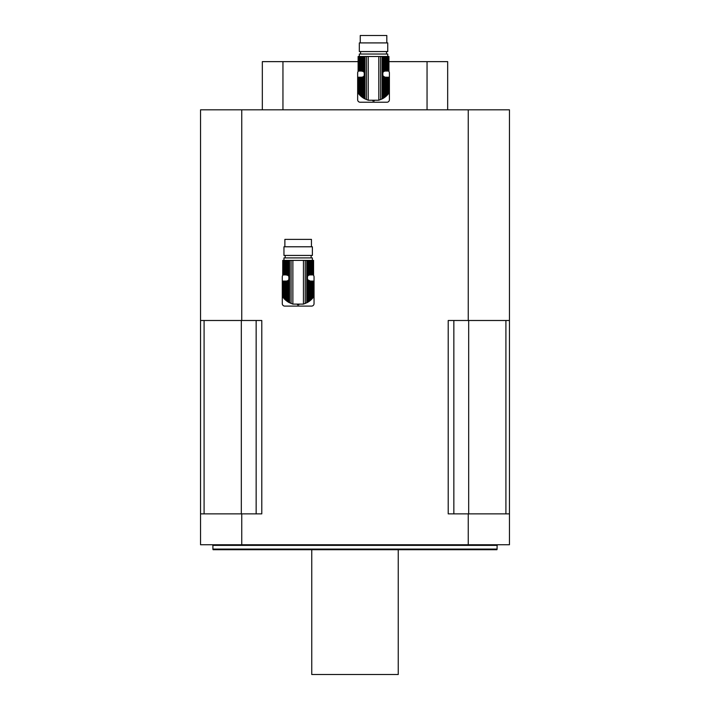 <?xml version="1.0" encoding="UTF-8"?>
<svg xmlns="http://www.w3.org/2000/svg" width="710" height="710" viewBox="0 0 710 710"><rect width="100%" height="100%" fill="white"/><g stroke="black" fill="none" stroke-linecap="round" stroke-linejoin="round"><path stroke-width="1.06" d="M283.973 298.502L283.973 281.08L284.541 281.08L284.541 299.105L283.139 297.49L283.485 281.08L282.873 281.08L282.749 296.975L283.139 281.08M282.722 296.94L282.749 281.08L282.873 297.153M283.973 281.08L283.485 281.08M284.541 299.105L285.251 299.806L285.251 281.08L284.541 281.08M285.251 299.806L286.006 300.463L286.006 281.08L285.251 281.08M286.006 300.463L286.92 301.182L286.92 281L286.006 281.08M282.749 260.384L282.722 274.903L282.749 260.384L282.873 274.903L283.139 260.384L283.485 274.903L283.973 274.903L283.973 260.384L284.541 260.384L284.541 274.903L285.251 274.903L285.251 260.384L286.006 260.384L286.006 274.903L287.843 275.347L288.872 276.376L288.872 279.607L287.843 280.627L287.843 301.821L286.92 301.182M287.843 280.627L286.92 281M287.843 301.821L288.872 302.442L288.872 279.607A3.088 3.088 0 0 1 286.76 281.036L286.76 281.036M309.56 281.036L309.56 281.036A3.088 3.088 0 0 1 307.448 279.607L307.448 276.376L308.477 275.347L308.477 260.384L286.006 260.384M298.821 304.847A14.644 14.644 0 0 1 297.499 304.847M311.069 299.806L312.347 298.502L312.347 281.08L311.069 281.08L311.069 299.806L310.314 300.463L310.314 281.08L307.448 279.607L307.448 302.442L308.477 301.821L308.477 280.627M311.788 299.105L311.788 281.08M312.347 298.502L312.835 297.925L312.835 281.08L312.347 281.08M313.19 281.08L313.571 296.975L312.835 297.925L312.835 281.08M313.447 297.153L313.447 281.08M313.598 296.94L313.571 281.08M309.409 281L309.409 301.182L308.477 301.821M309.409 301.182L310.314 300.463M310.314 281.08L311.069 281.08M312.347 274.903L312.835 274.903L312.835 260.384L312.347 260.384L312.347 274.903L311.788 274.903L311.788 260.384L312.347 260.384L312.373 257.908L283.956 257.908L283.956 260.384L283.485 260.384M312.835 260.384L312.844 274.903M313.19 274.903L313.19 260.384M313.447 260.384L313.447 274.903M313.571 274.903L313.571 260.384M284.541 274.903L283.973 274.903M285.251 260.384L284.541 260.384M286.006 274.903L285.251 274.903M286.92 274.974L286.92 260.384M287.843 275.347L287.843 260.384M307.448 302.442L303.454 304.111L292.875 304.111L288.872 302.442M308.477 260.384L309.409 260.384L309.409 274.974L310.314 274.903L310.314 260.384L309.409 260.384M308.477 275.347L309.409 274.974M310.314 260.384L311.069 260.384L311.069 274.903L310.314 274.903M311.069 274.903L311.788 274.903M311.788 260.384L311.069 260.384M312.373 255.44L283.956 255.44L283.956 246.787L312.373 246.787L312.373 255.44M284.879 246.787L284.879 239.377L311.442 239.377L311.442 246.787M313.128 274.903A2.467 2.467 0 0 1 314.042 276.82L314.042 303.632A2.467 2.467 0 0 1 311.566 306.099L284.754 306.099A2.467 2.467 0 0 1 282.287 303.632L282.287 276.82A2.467 2.467 0 0 1 283.192 274.903M359.349 94.625L359.349 77.204L359.908 77.204L359.908 95.229L358.506 93.614L358.861 77.204L358.248 77.204L358.124 93.099L358.506 77.204M358.097 93.063L358.097 77.204L358.248 93.267M359.349 77.204L358.861 77.204M359.908 95.229L360.627 95.93L360.627 77.204L359.908 77.204M360.627 95.93L361.381 96.587L361.381 77.204L360.627 77.204M361.381 96.587L362.286 97.305L362.286 77.124L361.381 77.204M358.248 71.027L358.124 56.507L358.248 71.027L358.506 56.507L358.861 71.027L359.349 71.027L359.349 56.507L359.908 56.507L359.908 71.027L360.627 71.027L360.627 56.507L361.381 56.507L361.381 71.027L363.218 71.47L364.248 72.5L364.248 75.73L363.218 76.751L363.218 97.944L362.286 97.305M363.218 76.751L362.286 77.124M363.218 97.944L364.248 98.566L364.248 75.73A3.088 3.088 0 0 1 362.135 77.159L362.135 77.159M384.935 77.159L384.935 77.159A3.088 3.088 0 0 1 384.776 77.124L382.823 75.73L382.823 72.5L383.853 71.47L383.853 56.507L361.381 56.507M374.197 100.971A14.644 14.644 0 0 1 372.874 100.971M386.444 95.93L387.722 94.625L387.722 77.204L386.444 77.204L386.444 95.93L385.69 96.587L385.69 77.204L384.776 77.124L384.776 97.305L383.853 97.944L383.853 76.751A3.088 3.088 0 0 1 382.823 75.73L382.823 98.566L383.853 97.944M387.154 95.229L387.154 77.204M387.722 94.625L388.21 94.048L388.21 77.204L387.722 77.204M388.556 77.204L388.947 93.099L388.21 94.048L388.21 77.204M388.823 93.267L388.823 77.204M388.973 93.063L388.947 77.204M384.776 97.305L385.69 96.587M385.69 77.204L386.444 77.204M387.74 56.507L387.74 54.031L359.322 54.031L359.322 56.507M387.154 71.027L387.154 56.507L387.722 56.507L387.722 71.027L386.444 71.027L386.444 56.507L383.853 56.507M387.722 71.027L388.21 71.027L388.21 56.507L387.722 56.507M388.21 56.507L388.21 71.027M388.556 71.027L388.556 56.507M388.823 56.507L388.823 71.027M388.947 71.027L388.947 56.507M358.124 56.507L358.097 71.027M359.349 56.507L358.861 56.507M359.908 71.027L359.349 71.027M360.627 56.507L359.908 56.507M361.381 71.027L360.627 71.027M362.286 71.098L362.286 56.507M363.218 71.47L363.218 56.507M382.823 98.566L378.82 100.234L368.241 100.234L364.248 98.566M383.853 71.47L384.776 71.098L384.776 56.507M384.776 71.098L385.69 71.027L385.69 56.507M386.444 71.027L385.69 71.027M387.154 56.507L386.444 56.507M387.74 51.564L359.322 51.564L359.322 42.911L387.74 42.911L387.74 51.564M360.254 42.911L360.254 35.5L386.817 35.5L386.817 42.911M388.503 71.027A2.467 2.467 0 0 1 389.408 72.944L389.408 99.755A2.467 2.467 0 0 1 386.941 102.222L360.13 102.222A2.467 2.467 0 0 1 357.654 99.755L357.654 72.944A2.467 2.467 0 0 1 358.568 71.027M427.047 109.819L427.047 61.637L447.673 61.637L447.673 109.819M262.327 109.819L262.327 61.637L358.097 61.637M388.973 61.637L427.047 61.637M282.953 61.637L282.953 109.819M241.755 544.756L200.548 544.756L200.548 109.819L509.452 109.819L509.452 544.756L241.755 544.756L241.755 513.871L261.786 513.871L261.786 320.494L241.755 320.494L241.755 109.819M468.245 544.756L468.245 513.871L448.214 513.871L448.214 320.494L468.245 320.494L468.245 109.819M468.245 320.494L509.452 320.494M200.548 320.494L241.755 320.494M200.548 513.871L241.755 513.871M468.245 513.871L509.452 513.871M497.098 549.087L496.929 549.7L213.071 549.7L212.902 549.087L497.098 549.087L497.098 545.378L212.902 545.378L212.902 549.087M453.85 513.871L453.85 320.494M505.91 513.871L505.91 320.494M204.089 513.871L204.089 320.494M256.15 513.871L256.15 320.494M398.248 549.7L398.248 674.5L311.752 674.5L311.752 549.7M288.872 276.376L288.872 260.384M289.565 302.806L289.565 260.384M291.073 303.489L291.073 260.384M292.875 304.111L292.875 260.384M303.454 304.111L303.454 260.384M305.247 303.489L305.247 260.384M306.755 302.806L306.755 260.384M307.448 276.376L307.448 260.384M364.248 72.5L364.248 56.507M364.94 98.93L364.94 56.507M366.449 99.613L366.449 56.507M368.241 100.234L368.241 56.507M378.82 100.234L378.82 56.507M380.622 99.613L380.622 56.507M382.131 98.93L382.131 56.507M382.823 72.5L382.823 56.507M468.68 513.871L468.68 320.494M241.32 513.871L241.32 320.494M311.14 257.908L311.14 255.44M285.189 257.908L285.189 255.44M386.506 54.031L386.506 51.564M360.565 54.031L360.565 51.564M497.098 545.378L497.71 544.756M212.902 545.378L212.29 544.756"/></g></svg>
